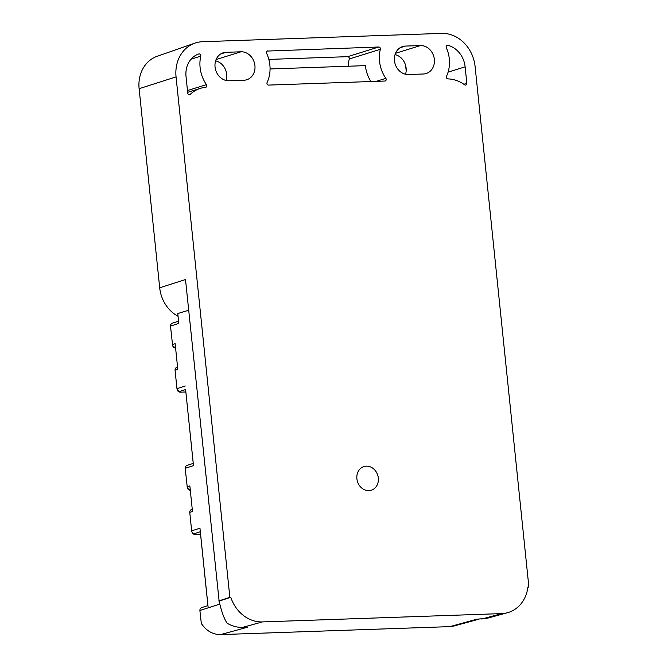 <?xml version="1.0" encoding="UTF-8"?>
<svg xmlns="http://www.w3.org/2000/svg" width="668" height="668" viewBox="0 0 668 668"><rect width="100%" height="100%" fill="white"/><g stroke="black" fill="none" stroke-linecap="round" stroke-linejoin="round"><path stroke-width="1" d="M188.668 310.261L177.772 313.534L178.03 316.265L174.941 314.386A33.191 28.482 72.7 0 1 159.694 287.791L139.119 88.702A33.191 28.482 -107.3 0 1 157.197 56.271L194.881 43.128A34.552 29.642 -107.3 0 1 202.437 41.717L441.665 33.4A34.552 29.642 -107.3 0 1 475.098 66.491L528.881 586.963L527.895 587.264M139.119 88.702L176.06 76.887A34.552 29.642 -107.3 0 1 194.881 43.128M378.322 478.029A12.383 10.621 -107.3 0 1 371.283 490.22A12.383 10.621 -107.3 0 1 356.896 478.772A12.383 10.621 -107.3 0 1 363.935 466.573A12.383 10.621 -107.3 0 1 378.322 478.029M420.414 45.558A14.395 12.35 -107.3 0 1 434.342 59.343A14.395 12.35 72.7 0 1 426.159 73.522A14.395 12.35 72.7 0 1 423.353 73.998L408.399 74.515A14.395 12.35 72.7 0 1 394.471 60.73A14.395 12.35 72.7 0 1 402.654 46.551A14.395 12.35 72.7 0 1 405.459 46.075L420.414 45.558L395.514 53.306M395.038 54.609A14.395 12.35 -107.3 0 1 406.111 68.128A14.395 12.35 72.7 0 1 405.543 74.248M220.657 53.991L226.043 52.313A14.395 12.35 72.7 0 0 223.237 52.789A14.395 12.35 72.7 0 0 215.054 66.967A14.395 12.35 72.7 0 0 228.982 80.753L243.937 80.235A14.395 12.35 72.7 0 0 246.742 79.759A14.395 12.35 72.7 0 0 254.925 65.581A14.395 12.35 -107.3 0 0 240.998 51.795L216.09 59.544M226.118 80.486A14.395 12.35 72.7 0 0 226.686 74.365A14.395 12.35 -107.3 0 0 215.622 60.846M226.043 52.313L240.998 51.795M205.569 87.324A1.728 1.486 72.7 0 0 206.462 84.636A31.672 27.179 72.7 0 1 200.776 56.17A1.728 1.486 72.7 0 0 198.772 53.966A23.029 19.764 72.7 0 0 186.03 76.536L187.733 93.044A1.728 1.486 72.7 0 0 190.255 94.338A34.552 29.642 72.7 0 1 200.408 88.36A34.552 29.642 72.7 0 1 205.569 87.324M447.827 45.307A1.728 1.486 72.7 0 0 446.299 47.637A31.672 27.179 72.7 0 1 446.508 76.294A1.728 1.486 72.7 0 0 447.944 78.899A34.552 29.642 72.7 0 1 464.602 84.803A1.728 1.486 72.7 0 0 466.832 83.341L465.128 66.833A23.029 19.764 72.7 0 0 447.827 45.307L446.525 45.716M267.743 50.86A1.728 1.486 72.7 0 0 266.599 53.265A31.672 27.179 72.7 0 1 267.108 82.481A1.728 1.486 72.7 0 0 268.628 85.087L384.877 81.045A1.728 1.486 72.7 0 0 385.853 78.356A31.672 27.179 72.7 0 1 380.342 49.315A1.728 1.486 72.7 0 0 378.714 47.002L267.091 51.069M268.837 59.41L347.652 56.671A1.728 1.486 72.7 0 1 349.281 58.976A31.672 27.179 72.7 0 0 348.287 66.241M270.064 68.954L365.404 65.639A31.672 27.179 72.7 0 0 370.924 81.529M178.03 316.265L178.54 321.199M226.235 71.86L226.753 76.887M405.651 65.623L406.169 70.649M177.187 389.753L176.962 388.651C177.337 390.388 178.398 391.264 180.143 391.289L185.604 389.536L193.236 463.408M192.342 509.317C190.622 509.592 189.762 510.611 189.754 512.373L191.658 530.86C192.033 532.596 193.094 533.473 194.839 533.49L200.3 531.745L207.923 605.609M200.55 534.183L195.031 534.375C193.353 534.358 192.292 533.448 191.833 531.636M200.3 531.745L199.957 528.204L191.658 530.86L191.883 531.953M185.854 391.982L180.335 392.174C178.657 392.158 177.596 391.239 177.137 389.427M185.604 389.536L193.486 465.638L185.195 468.293L187.324 487.874M178.548 321.283L178.79 323.429L170.499 326.084L172.628 345.665M177.772 313.534L178.79 323.429M173.087 323.028C171.375 323.304 170.507 324.322 170.499 326.084M193.244 463.483L193.486 465.638M187.783 465.237C186.071 465.504 185.203 466.523 185.195 468.293M207.94 605.692L208.182 607.838L199.891 610.494L201.319 623.436C206.303 630.859 212.741 634.583 220.624 634.6L449.881 626.626L454.023 626L479.006 619.152M199.957 528.204L208.182 607.838L219.789 604.131M202.479 607.437C200.767 607.713 199.899 608.732 199.891 610.494M185.261 386.004L176.962 388.651L175.058 370.164L177.788 369.295L175.15 343.694L172.411 344.571C172.787 346.308 173.839 347.185 175.584 347.201M172.578 345.348C173.037 347.16 174.106 348.07 175.784 348.086M175.058 370.164C175.066 368.402 175.926 367.383 177.646 367.108M189.754 512.373L192.484 511.496L189.846 485.903L187.107 486.78C187.474 488.508 188.535 489.385 190.28 489.41M187.274 487.548C187.733 489.36 188.802 490.279 190.48 490.295M159.694 287.791L185.495 279.541L219.129 601.066C221.342 611.153 224.005 618.535 227.12 623.211C232.063 626.141 237.207 627.528 242.559 627.369L247.544 627.202L220.624 634.6M176.06 76.887L229.85 597.359L230.794 597.326A34.552 29.642 -107.3 0 0 262.399 621.916L501.626 613.6A34.552 29.642 -107.3 0 0 507.53 612.706A34.552 29.642 -107.3 0 0 527.929 586.997L528.881 586.963M218.712 600.924L229.85 597.359M219.129 601.066L230.794 597.326M449.881 626.626L476.802 619.228L487.573 618.176L507.53 612.706M400.074 47.754L405.459 46.075M187.474 90.539L206.462 84.636M191.056 59.193L200.776 56.17M189.153 94.681L190.255 94.338M463.851 84.268L466.832 83.341M448.094 72.136L465.128 66.833M376.234 81.346L385.853 78.356M349.281 58.976L380.342 49.315M347.652 56.671L378.714 47.002M194.839 533.49L195.031 534.375M180.143 391.289L180.335 392.174M242.559 627.369L262.399 621.916M481.787 619.052L501.626 613.6M187.658 92.326L200.408 88.36M178.548 321.199L172.419 323.153M193.244 463.4L187.115 465.362M207.94 605.609L201.811 607.571M176.97 367.241L177.563 367.049M191.666 509.45L192.259 509.258"/></g></svg>
